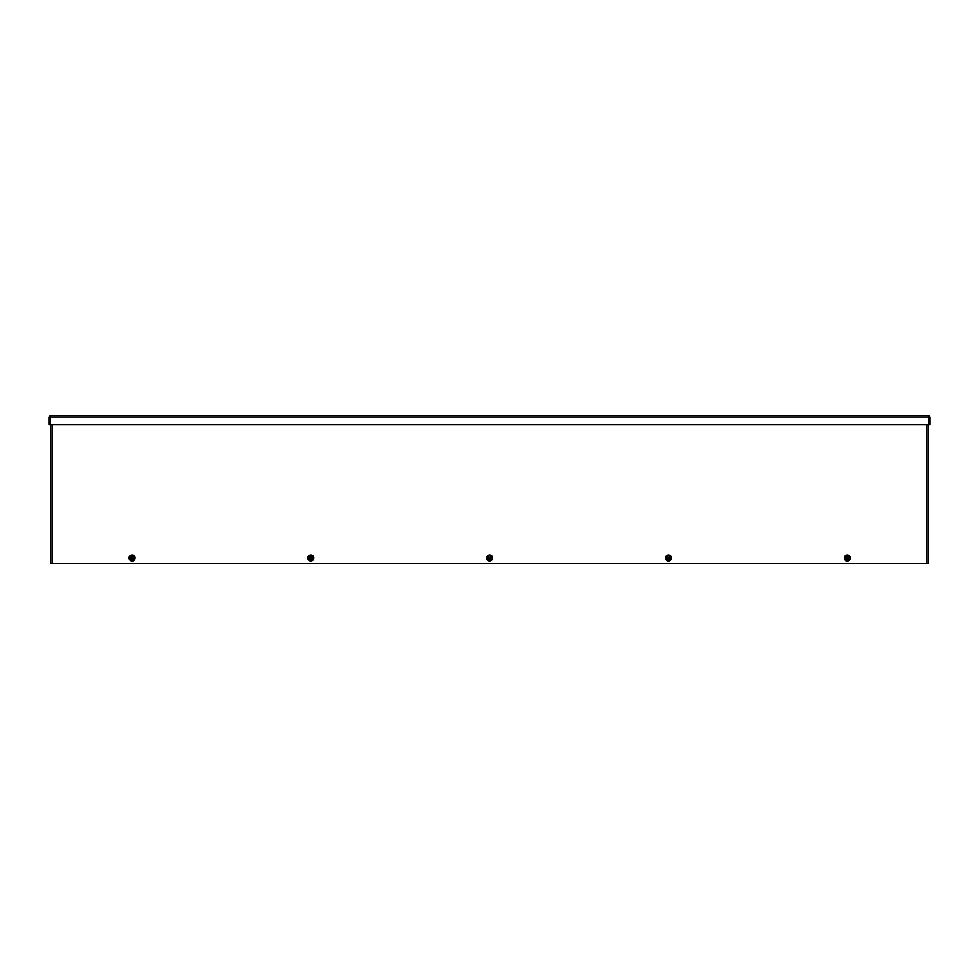 <?xml version="1.0" encoding="UTF-8"?>
<svg xmlns="http://www.w3.org/2000/svg" width="979" height="979" viewBox="0 0 979 979"><rect width="100%" height="100%" fill="white"/><g stroke="black" fill="none" stroke-linecap="round" stroke-linejoin="round"><path stroke-width="1.47" d="M928.227 563.463L928.227 424.653L928.227 563.463L50.773 563.463L50.773 424.653L50.773 563.463M928.508 415.537L928.814 424.653L50.186 424.653L50.492 415.537L928.508 415.537L930.05 417.066L930.05 424.653L928.973 424.653L928.973 417.066L930.05 417.066M50.492 415.537L48.95 417.066L48.95 424.653L50.027 424.653L50.027 417.066L48.95 417.066M844.204 557.932A3.023 3.023 0 0 1 848.732 555.326A3.023 3.023 0 0 1 848.732 560.551A3.023 3.023 0 0 1 844.204 557.932M844.938 559.254L845.195 558.275A2.056 2.056 0 0 0 849.246 558.275L849.478 558.275A2.276 2.276 0 0 1 844.963 558.275L844.938 559.254L847.214 560.575L849.503 559.254L849.503 558.275L849.503 559.254M849.503 558.275L849.246 557.589A2.056 2.056 0 0 0 845.195 557.589L844.938 556.623L844.938 557.589A2.276 2.276 0 0 1 848.365 555.962L847.214 555.301L844.938 556.623M845.379 558.275L849.062 558.275A1.872 1.872 0 0 1 845.379 558.275L845.379 558.275M849.062 557.589L845.379 557.589A1.872 1.872 0 0 1 849.062 557.589M849.503 557.589L849.478 557.589A2.276 2.276 0 0 0 848.365 555.962L849.503 556.623M844.938 558.275L844.938 557.589M665.426 557.932A3.023 3.023 0 0 1 669.954 555.326A3.023 3.023 0 0 1 669.954 560.551A3.023 3.023 0 0 1 665.426 557.932M666.161 559.254L666.418 558.275A2.056 2.056 0 0 0 670.468 558.275L670.701 558.275A2.276 2.276 0 0 1 666.185 558.275L666.161 559.254L668.449 560.575L670.725 559.254L670.725 558.275L670.725 559.254M670.725 558.275L670.468 557.589A2.056 2.056 0 0 0 666.418 557.589L666.161 558.275M666.601 558.275L670.297 558.275A1.872 1.872 0 0 1 666.601 558.275L666.601 558.275M670.297 557.589L666.601 557.589A1.872 1.872 0 0 1 670.297 557.589M666.161 557.589L666.185 557.589A2.276 2.276 0 0 1 669.587 555.962L668.449 555.301L666.161 556.623M670.725 557.589L670.701 557.589A2.276 2.276 0 0 0 669.587 555.962L670.725 556.623M486.649 557.932A3.023 3.023 0 0 1 491.177 555.326A3.023 3.023 0 0 1 491.177 560.551A3.023 3.023 0 0 1 486.649 557.932M487.395 559.254L487.652 558.275A2.056 2.056 0 0 0 491.691 558.275L491.947 559.254L491.947 558.275A2.276 2.276 0 0 1 487.42 558.275L487.395 559.254L489.671 560.575L491.947 559.254M491.923 558.275L491.691 557.589A2.056 2.056 0 0 0 487.652 557.589L487.395 556.623L487.395 557.589A2.276 2.276 0 0 1 490.809 555.962L489.671 555.301L487.395 556.623M487.823 558.275L491.519 558.275A1.872 1.872 0 0 1 487.823 558.275L487.823 558.275M491.519 557.589L487.823 557.589A1.872 1.872 0 0 1 491.519 557.589M491.947 557.589L491.923 557.589A2.276 2.276 0 0 0 490.809 555.962L491.947 556.623M487.395 558.275L487.395 557.589M307.871 557.932A3.023 3.023 0 0 1 312.411 555.326A3.023 3.023 0 0 1 312.411 560.551A3.023 3.023 0 0 1 307.871 557.932M308.618 559.254L308.874 558.275A2.056 2.056 0 0 0 312.925 558.275L313.182 559.254L313.182 558.275A2.276 2.276 0 0 1 308.642 558.275L308.618 559.254L310.894 560.575L313.182 559.254M313.158 558.275L312.925 557.589A2.056 2.056 0 0 0 308.874 557.589L308.618 556.623L308.618 557.589A2.276 2.276 0 0 1 312.032 555.962L310.894 555.301L308.618 556.623M309.046 558.275L312.742 558.275A1.872 1.872 0 0 1 309.046 558.275L309.046 558.275M312.742 557.589L309.046 557.589A1.872 1.872 0 0 1 312.742 557.589M313.182 557.589L313.158 557.589A2.276 2.276 0 0 0 312.032 555.962L313.182 556.623M308.618 558.275L308.618 557.589M129.106 557.932A3.023 3.023 0 0 1 133.633 555.326A3.023 3.023 0 0 1 133.633 560.551A3.023 3.023 0 0 1 129.106 557.932M129.84 559.254L130.097 558.275A2.056 2.056 0 0 0 134.147 558.275L134.38 558.275A2.276 2.276 0 0 1 129.864 558.275L129.84 559.254L132.128 560.575L134.404 559.254L134.404 558.275L134.404 559.254M134.404 558.275L134.147 557.589A2.056 2.056 0 0 0 130.097 557.589L129.84 556.623L129.84 557.589A2.276 2.276 0 0 1 133.266 555.962L132.128 555.301L129.84 556.623M130.28 558.275L133.964 558.275A1.872 1.872 0 0 1 130.28 558.275L130.28 558.275M133.964 557.589L130.28 557.589A1.872 1.872 0 0 1 133.964 557.589M134.404 557.589L134.38 557.589A2.276 2.276 0 0 0 133.266 555.962L134.404 556.623M129.84 558.275L129.84 557.589M928.814 417.066L50.186 417.066M926.685 563.463L926.685 424.653M52.315 424.653L52.315 563.463"/></g></svg>
